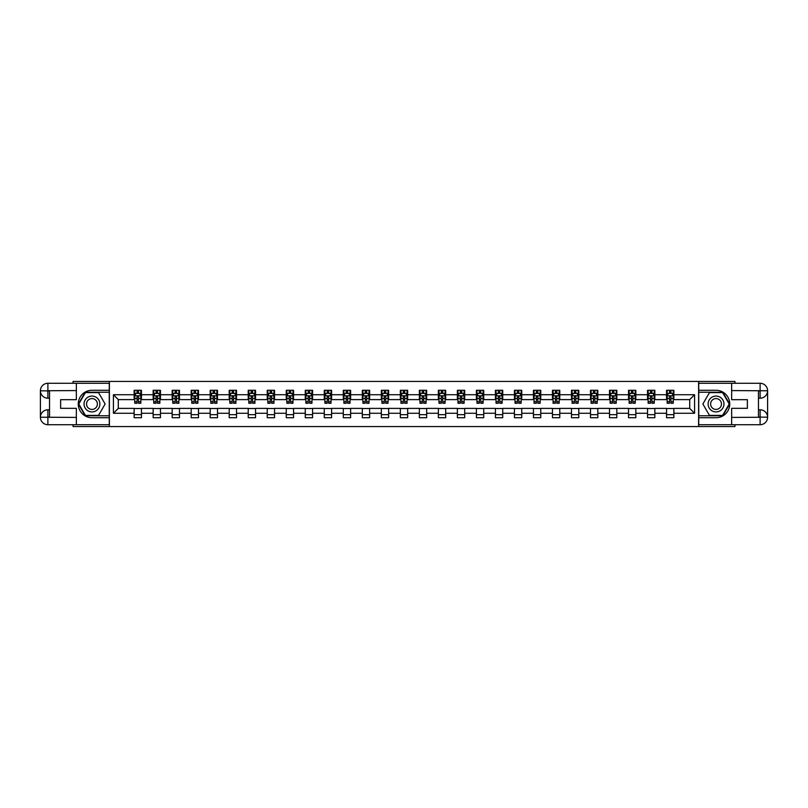 <?xml version="1.0" encoding="UTF-8"?>
<svg xmlns="http://www.w3.org/2000/svg" width="808" height="808" viewBox="0 0 808 808"><rect width="100%" height="100%" fill="white"/><g stroke="black" fill="none" stroke-linecap="round" stroke-linejoin="round"><path stroke-width="1.21" d="M73.063 424.725L73.063 426.553L734.937 426.553L734.937 424.725M734.937 383.275L734.937 381.447L698.607 381.447L698.607 426.553M698.607 381.447L73.063 381.447L73.063 383.275M109.393 426.553L109.393 381.447M673.862 394.738L673.862 390.284L666.55 390.284L666.55 394.738L654.854 394.738L654.854 390.284L647.541 390.284L647.541 394.738L635.835 394.738L635.835 390.284L628.523 390.284L628.523 394.738L616.817 394.738L616.817 390.284L609.505 390.284L609.505 394.738L597.809 394.738L597.809 390.284L590.496 390.284L590.496 394.738L578.791 394.738L578.791 390.284L571.478 390.284L571.478 394.738L559.772 394.738L559.772 390.284L552.46 390.284L552.46 394.738L540.764 394.738L540.764 390.284L533.452 390.284L533.452 394.738L521.746 394.738L521.746 390.284L514.433 390.284L514.433 394.738L502.728 394.738L502.728 390.284L495.415 390.284L495.415 394.738L483.719 394.738L483.719 390.284L476.407 390.284L476.407 394.738L464.701 394.738L464.701 390.284L457.389 390.284L457.389 394.738L445.683 394.738L445.683 390.284L438.37 390.284L438.37 394.738L426.674 394.738L426.674 390.284L419.362 390.284L419.362 394.738L407.656 394.738L407.656 390.284L400.344 390.284L400.344 394.738L388.638 394.738L388.638 390.284L381.326 390.284L381.326 394.738L369.63 394.738L369.63 390.284L362.317 390.284L362.317 394.738L350.611 394.738L350.611 390.284L343.299 390.284L343.299 394.738L331.593 394.738L331.593 390.284L324.281 390.284L324.281 394.738L312.585 394.738L312.585 390.284L305.272 390.284L305.272 394.738L293.567 394.738L293.567 390.284L286.254 390.284L286.254 394.738L274.548 394.738L274.548 390.284L267.236 390.284L267.236 394.738L255.54 394.738L255.54 390.284L248.228 390.284L248.228 394.738L236.522 394.738L236.522 390.284L229.209 390.284L229.209 394.738L217.504 394.738L217.504 390.284L210.191 390.284L210.191 394.738L198.495 394.738L198.495 390.284L191.183 390.284L191.183 394.738L179.477 394.738L179.477 390.284L172.165 390.284L172.165 394.738L160.459 394.738L160.459 390.284L153.146 390.284L153.146 394.738L141.451 394.738L141.451 390.284L134.138 390.284L134.138 394.738L113.413 394.738L113.413 413.262L118.291 408.383L134.138 408.383L134.138 417.716L141.451 417.716L141.451 408.383L153.146 408.383L153.146 417.716L160.459 417.716L160.459 408.383L172.165 408.383L172.165 417.716L179.477 417.716L179.477 408.383L191.183 408.383L191.183 417.716L198.495 417.716L198.495 408.383L210.191 408.383L210.191 417.716L217.504 417.716L217.504 408.383L229.209 408.383L229.209 417.716L236.522 417.716L236.522 408.383L248.228 408.383L248.228 417.716L255.54 417.716L255.54 408.383L267.236 408.383L267.236 417.716L274.548 417.716L274.548 408.383L286.254 408.383L286.254 417.716L293.567 417.716L293.567 408.383L305.272 408.383L305.272 417.716L312.585 417.716L312.585 408.383L324.281 408.383L324.281 417.716L331.593 417.716L331.593 408.383L343.299 408.383L343.299 417.716L350.611 417.716L350.611 408.383L362.317 408.383L362.317 417.716L369.63 417.716L369.63 408.383L381.326 408.383L381.326 417.716L388.638 417.716L388.638 408.383L400.344 408.383L400.344 417.716L407.656 417.716L407.656 408.383L419.362 408.383L419.362 417.716L426.674 417.716L426.674 408.383L438.37 408.383L438.37 417.716L445.683 417.716L445.683 408.383L457.389 408.383L457.389 417.716L464.701 417.716L464.701 408.383L476.407 408.383L476.407 417.716L483.719 417.716L483.719 408.383L495.415 408.383L495.415 417.716L502.728 417.716L502.728 408.383L514.433 408.383L514.433 417.716L521.746 417.716L521.746 408.383L533.452 408.383L533.452 417.716L540.764 417.716L540.764 408.383L552.46 408.383L552.46 417.716L559.772 417.716L559.772 408.383L571.478 408.383L571.478 417.716L578.791 417.716L578.791 408.383L590.496 408.383L590.496 417.716L597.809 417.716L597.809 408.383L609.505 408.383L609.505 417.716L616.817 417.716L616.817 408.383L628.523 408.383L628.523 417.716L635.835 417.716L635.835 408.383L647.541 408.383L647.541 417.716L654.854 417.716L654.854 408.383L666.55 408.383L666.55 417.716L673.862 417.716L673.862 408.383L689.709 408.383L689.709 399.617L673.862 399.617L673.862 394.738L694.587 394.738L694.587 413.262L673.862 413.262M666.55 413.262L654.854 413.262M647.541 413.262L635.835 413.262M628.523 413.262L616.817 413.262M609.505 413.262L597.809 413.262M590.496 413.262L578.791 413.262M571.478 413.262L559.772 413.262M552.46 413.262L540.764 413.262M533.452 413.262L521.746 413.262M514.433 413.262L502.728 413.262M495.415 413.262L483.719 413.262M476.407 413.262L464.701 413.262M457.389 413.262L445.683 413.262M438.37 413.262L426.674 413.262M419.362 413.262L407.656 413.262M400.344 413.262L388.638 413.262M381.326 413.262L369.63 413.262M362.317 413.262L350.611 413.262M343.299 413.262L331.593 413.262M324.281 413.262L312.585 413.262M305.272 413.262L293.567 413.262M286.254 413.262L274.548 413.262M267.236 413.262L255.54 413.262M248.228 413.262L236.522 413.262M229.209 413.262L217.504 413.262M210.191 413.262L198.495 413.262M191.183 413.262L179.477 413.262M172.165 413.262L160.459 413.262M153.146 413.262L141.451 413.262M134.138 413.262L113.413 413.262M666.55 394.738L666.55 399.617L654.854 399.617L654.854 394.738M647.541 394.738L647.541 399.617L635.835 399.617L635.835 394.738M628.523 394.738L628.523 399.617L616.817 399.617L616.817 394.738M609.505 394.738L609.505 399.617L597.809 399.617L597.809 394.738M590.496 394.738L590.496 399.617L578.791 399.617L578.791 394.738M571.478 394.738L571.478 399.617L559.772 399.617L559.772 394.738M552.46 394.738L552.46 399.617L540.764 399.617L540.764 394.738M533.452 394.738L533.452 399.617L521.746 399.617L521.746 394.738M514.433 394.738L514.433 399.617L502.728 399.617L502.728 394.738M495.415 394.738L495.415 399.617L483.719 399.617L483.719 394.738M476.407 394.738L476.407 399.617L464.701 399.617L464.701 394.738M457.389 394.738L457.389 399.617L445.683 399.617L445.683 394.738M438.37 394.738L438.37 399.617L426.674 399.617L426.674 394.738M419.362 394.738L419.362 399.617L407.656 399.617L407.656 394.738M400.344 394.738L400.344 399.617L388.638 399.617L388.638 394.738M381.326 394.738L381.326 399.617L369.63 399.617L369.63 394.738M362.317 394.738L362.317 399.617L350.611 399.617L350.611 394.738M343.299 394.738L343.299 399.617L331.593 399.617L331.593 394.738M324.281 394.738L324.281 399.617L312.585 399.617L312.585 394.738M305.272 394.738L305.272 399.617L293.567 399.617L293.567 394.738M286.254 394.738L286.254 399.617L274.548 399.617L274.548 394.738M267.236 394.738L267.236 399.617L255.54 399.617L255.54 394.738M248.228 394.738L248.228 399.617L236.522 399.617L236.522 394.738M229.209 394.738L229.209 399.617L217.504 399.617L217.504 394.738M210.191 394.738L210.191 399.617L198.495 399.617L198.495 394.738M191.183 394.738L191.183 399.617L179.477 399.617L179.477 394.738M172.165 394.738L172.165 399.617L160.459 399.617L160.459 394.738M153.146 394.738L153.146 399.617L141.451 399.617L141.451 394.738M134.138 394.738L134.138 399.617L118.291 399.617L113.413 394.738M118.291 399.617L118.291 408.383M694.587 413.262L689.709 408.383M689.709 399.617L694.587 394.738M134.138 393.334L134.744 393.334M137.057 393.334L138.522 393.334M140.834 393.334L141.451 393.334M134.138 399.485L134.744 399.485M137.057 399.485L138.522 399.485M140.834 399.485L141.451 399.485M134.138 408.515L141.451 408.515M134.138 414.666L141.451 414.666M153.146 408.515L160.459 408.515M153.146 414.666L160.459 414.666M153.146 393.334L153.762 393.334M156.075 393.334L157.54 393.334M159.853 393.334L160.459 393.334M153.146 399.485L153.762 399.485M156.075 399.485L157.54 399.485M159.853 399.485L160.459 399.485M172.165 408.515L179.477 408.515M172.165 414.666L179.477 414.666M172.165 393.334L172.771 393.334M175.094 393.334L176.548 393.334M178.871 393.334L179.477 393.334M172.165 399.485L172.771 399.485M175.094 399.485L176.548 399.485M178.871 399.485L179.477 399.485M191.183 408.515L198.495 408.515M191.183 414.666L198.495 414.666M191.183 393.334L191.789 393.334M194.102 393.334L195.566 393.334M197.879 393.334L198.495 393.334M191.183 399.485L191.789 399.485M194.102 399.485L195.566 399.485M197.879 399.485L198.495 399.485M210.191 408.515L217.504 408.515M210.191 414.666L217.504 414.666M210.191 393.334L210.807 393.334M213.12 393.334L214.585 393.334M216.898 393.334L217.504 393.334M210.191 399.485L210.807 399.485M213.12 399.485L214.585 399.485M216.898 399.485L217.504 399.485M229.209 408.515L236.522 408.515M229.209 414.666L236.522 414.666M229.209 393.334L229.815 393.334M232.138 393.334L233.593 393.334M235.916 393.334L236.522 393.334M229.209 399.485L229.815 399.485M232.138 399.485L233.593 399.485M235.916 399.485L236.522 399.485M248.228 408.515L255.54 408.515M248.228 414.666L255.54 414.666M248.228 393.334L248.834 393.334M251.147 393.334L252.611 393.334M254.924 393.334L255.54 393.334M248.228 399.485L248.834 399.485M251.147 399.485L252.611 399.485M254.924 399.485L255.54 399.485M267.236 408.515L274.548 408.515M267.236 414.666L274.548 414.666M267.236 393.334L267.852 393.334M270.165 393.334L271.629 393.334M273.942 393.334L274.548 393.334M267.236 399.485L267.852 399.485M270.165 399.485L271.629 399.485M273.942 399.485L274.548 399.485M286.254 408.515L293.567 408.515M286.254 414.666L293.567 414.666M286.254 393.334L286.86 393.334M289.183 393.334L290.638 393.334M292.961 393.334L293.567 393.334M286.254 399.485L286.86 399.485M289.183 399.485L290.638 399.485M292.961 399.485L293.567 399.485M305.272 408.515L312.585 408.515M305.272 414.666L312.585 414.666M305.272 393.334L305.879 393.334M308.191 393.334L309.656 393.334M311.969 393.334L312.585 393.334M305.272 399.485L305.879 399.485M308.191 399.485L309.656 399.485M311.969 399.485L312.585 399.485M324.281 408.515L331.593 408.515M324.281 414.666L331.593 414.666M324.281 393.334L324.897 393.334M327.21 393.334L328.674 393.334M330.987 393.334L331.593 393.334M324.281 399.485L324.897 399.485M327.21 399.485L328.674 399.485M330.987 399.485L331.593 399.485M343.299 408.515L350.611 408.515M343.299 414.666L350.611 414.666M343.299 393.334L343.905 393.334M346.228 393.334L347.682 393.334M350.005 393.334L350.611 393.334M343.299 399.485L343.905 399.485M346.228 399.485L347.682 399.485M350.005 399.485L350.611 399.485M362.317 408.515L369.63 408.515M362.317 414.666L369.63 414.666M362.317 393.334L362.923 393.334M365.236 393.334L366.701 393.334M369.014 393.334L369.63 393.334M362.317 399.485L362.923 399.485M365.236 399.485L366.701 399.485M369.014 399.485L369.63 399.485M381.326 408.515L388.638 408.515M381.326 414.666L388.638 414.666M381.326 393.334L381.942 393.334M384.255 393.334L385.719 393.334M388.032 393.334L388.638 393.334M381.326 399.485L381.942 399.485M384.255 399.485L385.719 399.485M388.032 399.485L388.638 399.485M400.344 408.515L407.656 408.515M400.344 414.666L407.656 414.666M400.344 393.334L400.95 393.334M403.273 393.334L404.727 393.334M407.05 393.334L407.656 393.334M400.344 399.485L400.95 399.485M403.273 399.485L404.727 399.485M407.05 399.485L407.656 399.485M419.362 408.515L426.674 408.515M419.362 414.666L426.674 414.666M419.362 393.334L419.968 393.334M422.281 393.334L423.745 393.334M426.058 393.334L426.674 393.334M419.362 399.485L419.968 399.485M422.281 399.485L423.745 399.485M426.058 399.485L426.674 399.485M438.37 408.515L445.683 408.515M438.37 414.666L445.683 414.666M438.37 393.334L438.986 393.334M441.299 393.334L442.764 393.334M445.077 393.334L445.683 393.334M438.37 399.485L438.986 399.485M441.299 399.485L442.764 399.485M445.077 399.485L445.683 399.485M457.389 408.515L464.701 408.515M457.389 414.666L464.701 414.666M457.389 393.334L457.995 393.334M460.318 393.334L461.772 393.334M464.095 393.334L464.701 393.334M457.389 399.485L457.995 399.485M460.318 399.485L461.772 399.485M464.095 399.485L464.701 399.485M476.407 408.515L483.719 408.515M476.407 414.666L483.719 414.666M476.407 393.334L477.013 393.334M479.326 393.334L480.79 393.334M483.103 393.334L483.719 393.334M476.407 399.485L477.013 399.485M479.326 399.485L480.79 399.485M483.103 399.485L483.719 399.485M495.415 408.515L502.728 408.515M495.415 414.666L502.728 414.666M495.415 393.334L496.031 393.334M498.344 393.334L499.809 393.334M502.121 393.334L502.728 393.334M495.415 399.485L496.031 399.485M498.344 399.485L499.809 399.485M502.121 399.485L502.728 399.485M514.433 408.515L521.746 408.515M514.433 414.666L521.746 414.666M514.433 393.334L515.039 393.334M517.362 393.334L518.817 393.334M521.14 393.334L521.746 393.334M514.433 399.485L515.039 399.485M517.362 399.485L518.817 399.485M521.14 399.485L521.746 399.485M533.452 408.515L540.764 408.515M533.452 414.666L540.764 414.666M533.452 393.334L534.058 393.334M536.371 393.334L537.835 393.334M540.148 393.334L540.764 393.334M533.452 399.485L534.058 399.485M536.371 399.485L537.835 399.485M540.148 399.485L540.764 399.485M552.46 408.515L559.772 408.515M552.46 414.666L559.772 414.666M552.46 393.334L553.076 393.334M555.389 393.334L556.853 393.334M559.166 393.334L559.772 393.334M552.46 399.485L553.076 399.485M555.389 399.485L556.853 399.485M559.166 399.485L559.772 399.485M571.478 408.515L578.791 408.515M571.478 414.666L578.791 414.666M571.478 393.334L572.084 393.334M574.407 393.334L575.862 393.334M578.185 393.334L578.791 393.334M571.478 399.485L572.084 399.485M574.407 399.485L575.862 399.485M578.185 399.485L578.791 399.485M590.496 408.515L597.809 408.515M590.496 414.666L597.809 414.666M590.496 393.334L591.102 393.334M593.415 393.334L594.88 393.334M597.193 393.334L597.809 393.334M590.496 399.485L591.102 399.485M593.415 399.485L594.88 399.485M597.193 399.485L597.809 399.485M609.505 408.515L616.817 408.515M609.505 414.666L616.817 414.666M609.505 393.334L610.121 393.334M612.434 393.334L613.898 393.334M616.211 393.334L616.817 393.334M609.505 399.485L610.121 399.485M612.434 399.485L613.898 399.485M616.211 399.485L616.817 399.485M628.523 408.515L635.835 408.515M628.523 414.666L635.835 414.666M628.523 393.334L629.129 393.334M631.452 393.334L632.906 393.334M635.229 393.334L635.835 393.334M628.523 399.485L629.129 399.485M631.452 399.485L632.906 399.485M635.229 399.485L635.835 399.485M647.541 408.515L654.854 408.515M647.541 414.666L654.854 414.666M647.541 393.334L648.147 393.334M650.46 393.334L651.925 393.334M654.238 393.334L654.854 393.334M647.541 399.485L648.147 399.485M650.46 399.485L651.925 399.485M654.238 399.485L654.854 399.485M666.55 408.515L673.862 408.515M666.55 414.666L673.862 414.666M666.55 393.334L667.166 393.334M669.479 393.334L670.943 393.334M673.256 393.334L673.862 393.334M666.55 399.485L667.166 399.485M669.479 399.485L670.943 399.485M673.256 399.485L673.862 399.485M138.522 391.87L137.057 391.87M140.834 401.738L138.522 401.738L138.522 403.273L140.834 403.273L140.834 395.829L139.622 393.395L135.966 393.395L134.744 395.829L134.744 403.273L137.057 403.273L137.057 401.738L134.744 401.738M134.744 395.829L134.744 390.284M140.834 395.829L140.834 390.284M137.057 393.395L137.057 390.284M138.522 390.284L138.522 393.395M138.522 401.738L138.522 396.748L137.057 396.748L137.057 401.738M95.92 397.142A7.918 7.918 0 0 0 85.103 400.041A7.918 7.918 0 0 0 88.001 410.858A7.918 7.918 0 0 0 98.818 407.959A7.918 7.918 0 0 0 95.92 397.142M94.667 399.304A5.424 5.424 0 0 0 87.264 401.283A5.424 5.424 0 0 0 89.244 408.696A5.424 5.424 0 0 0 96.657 406.717A5.424 5.424 0 0 0 94.667 399.304M98.536 415.393L85.375 415.393L78.8 404L85.375 392.607L98.536 392.607L105.121 404L98.536 415.393M719.999 397.142A7.918 7.918 0 0 0 709.182 400.041A7.918 7.918 0 0 0 712.08 410.858A7.918 7.918 0 0 0 722.897 407.959A7.918 7.918 0 0 0 719.999 397.142M718.756 399.304A5.424 5.424 0 0 0 711.343 401.283A5.424 5.424 0 0 0 713.333 408.696A5.424 5.424 0 0 0 720.736 406.717A5.424 5.424 0 0 0 718.756 399.304M722.625 415.393L709.464 415.393L702.879 404L709.464 392.607L722.625 392.607L729.2 404L722.625 415.393M49.54 398.213L47.894 398.213A7.494 7.494 0 0 1 40.4 390.779A7.494 7.494 0 0 1 47.894 383.275L109.272 383.275L109.272 390.284L91.96 390.284A13.716 13.716 0 0 0 78.245 404A13.716 13.716 0 0 0 91.96 417.716L109.272 417.716L109.272 424.725L47.894 424.725A7.494 7.494 0 0 1 40.4 417.221A7.494 7.494 0 0 1 47.894 409.787L49.54 409.787M109.272 417.716L109.272 390.284M76.356 383.275L76.356 399.677L60.63 399.677L60.63 408.323L76.356 408.323L76.356 424.725M47.894 398.213A7.494 7.494 0 0 1 40.4 390.779L47.894 390.9L47.894 398.213A7.494 7.494 0 0 1 40.4 390.779L40.4 417.221L76.356 417.413M47.894 417.413L47.894 424.725A7.494 7.494 0 0 1 40.4 417.221A7.494 7.494 0 0 1 47.894 409.787L47.894 417.1L49.54 417.1L49.54 390.9L47.894 390.9M109.272 392.234L85.173 392.234L78.376 404L85.173 415.767L109.272 415.767M758.46 409.787L760.106 409.787A7.494 7.494 0 0 1 767.6 417.221A7.494 7.494 0 0 1 760.106 424.725L698.728 424.725L698.728 417.716L716.04 417.716A13.716 13.716 0 0 0 729.755 404A13.716 13.716 0 0 0 716.04 390.284L698.728 390.284L698.728 383.275L760.106 383.275A7.494 7.494 0 0 1 767.6 390.779A7.494 7.494 0 0 1 760.106 398.213L758.46 398.213M698.728 390.284L698.728 417.716M731.644 424.725L731.644 408.323L747.37 408.323L747.37 399.677L731.644 399.677L731.644 383.275M760.106 409.787A7.494 7.494 0 0 1 767.6 417.221L760.106 417.1L760.106 409.787A7.494 7.494 0 0 1 767.6 417.221L767.6 390.779L731.644 390.587M760.106 390.587L760.106 383.275A7.494 7.494 0 0 1 767.6 390.779A7.494 7.494 0 0 1 760.106 398.213L760.106 390.9L758.46 390.9L758.46 417.1L760.106 417.1M698.728 415.767L722.827 415.767L729.624 404L722.827 392.234L698.728 392.234M157.54 391.87L156.075 391.87M159.853 401.738L157.54 401.738L157.54 403.273L159.853 403.273L159.853 395.829L158.631 393.395L154.974 393.395L153.762 395.829L153.762 403.273L156.075 403.273L156.075 401.738L153.762 401.738M153.762 395.829L153.762 390.284M159.853 395.829L159.853 390.284M156.075 393.395L156.075 390.284M157.54 390.284L157.54 393.395M157.54 401.738L157.54 396.748L156.075 396.748L156.075 401.738M176.548 391.87L175.094 391.87M178.871 401.738L176.548 401.738L176.548 403.273L178.871 403.273L178.871 395.829L177.649 393.395L173.993 393.395L172.771 395.829L172.771 403.273L175.094 403.273L175.094 401.738L172.771 401.738M172.771 395.829L172.771 390.284M178.871 395.829L178.871 390.284M175.094 393.395L175.094 390.284M176.548 390.284L176.548 393.395M176.548 401.738L176.548 396.748L175.094 396.748L175.094 401.738M195.566 391.87L194.102 391.87M197.879 401.738L195.566 401.738L195.566 403.273L197.879 403.273L197.879 395.829L196.667 393.395L193.011 393.395L191.789 395.829L191.789 403.273L194.102 403.273L194.102 401.738L191.789 401.738M191.789 395.829L191.789 390.284M197.879 395.829L197.879 390.284M194.102 393.395L194.102 390.284M195.566 390.284L195.566 393.395M195.566 401.738L195.566 396.748L194.102 396.748L194.102 401.738M214.585 391.87L213.12 391.87M216.898 401.738L214.585 401.738L214.585 403.273L216.898 403.273L216.898 395.829L215.675 393.395L212.019 393.395L210.807 395.829L210.807 403.273L213.12 403.273L213.12 401.738L210.807 401.738M210.807 395.829L210.807 390.284M216.898 395.829L216.898 390.284M213.12 393.395L213.12 390.284M214.585 390.284L214.585 393.395M214.585 401.738L214.585 396.748L213.12 396.748L213.12 401.738M233.593 391.87L232.138 391.87M235.916 401.738L233.593 401.738L233.593 403.273L235.916 403.273L235.916 395.829L234.694 393.395L231.037 393.395L229.815 395.829L229.815 403.273L232.138 403.273L232.138 401.738L229.815 401.738M229.815 395.829L229.815 390.284M235.916 395.829L235.916 390.284M232.138 393.395L232.138 390.284M233.593 390.284L233.593 393.395M233.593 401.738L233.593 396.748L232.138 396.748L232.138 401.738M252.611 391.87L251.147 391.87M254.924 401.738L252.611 401.738L252.611 403.273L254.924 403.273L254.924 395.829L253.712 393.395L250.056 393.395L248.834 395.829L248.834 403.273L251.147 403.273L251.147 401.738L248.834 401.738M248.834 395.829L248.834 390.284M254.924 395.829L254.924 390.284M251.147 393.395L251.147 390.284M252.611 390.284L252.611 393.395M252.611 401.738L252.611 396.748L251.147 396.748L251.147 401.738M271.629 391.87L270.165 391.87M273.942 401.738L271.629 401.738L271.629 403.273L273.942 403.273L273.942 395.829L272.72 393.395L269.064 393.395L267.852 395.829L267.852 403.273L270.165 403.273L270.165 401.738L267.852 401.738M267.852 395.829L267.852 390.284M273.942 395.829L273.942 390.284M270.165 393.395L270.165 390.284M271.629 390.284L271.629 393.395M271.629 401.738L271.629 396.748L270.165 396.748L270.165 401.738M290.638 391.87L289.183 391.87M292.961 401.738L290.638 401.738L290.638 403.273L292.961 403.273L292.961 395.829L291.739 393.395L288.082 393.395L286.86 395.829L286.86 403.273L289.183 403.273L289.183 401.738L286.86 401.738M286.86 395.829L286.86 390.284M292.961 395.829L292.961 390.284M289.183 393.395L289.183 390.284M290.638 390.284L290.638 393.395M290.638 401.738L290.638 396.748L289.183 396.748L289.183 401.738M309.656 391.87L308.191 391.87M311.969 401.738L309.656 401.738L309.656 403.273L311.969 403.273L311.969 395.829L310.757 393.395L307.101 393.395L305.879 395.829L305.879 403.273L308.191 403.273L308.191 401.738L305.879 401.738M305.879 395.829L305.879 390.284M311.969 395.829L311.969 390.284M308.191 393.395L308.191 390.284M309.656 390.284L309.656 393.395M309.656 401.738L309.656 396.748L308.191 396.748L308.191 401.738M328.674 391.87L327.21 391.87M330.987 401.738L328.674 401.738L328.674 403.273L330.987 403.273L330.987 395.829L329.765 393.395L326.109 393.395L324.897 395.829L324.897 403.273L327.21 403.273L327.21 401.738L324.897 401.738M324.897 395.829L324.897 390.284M330.987 395.829L330.987 390.284M327.21 393.395L327.21 390.284M328.674 390.284L328.674 393.395M328.674 401.738L328.674 396.748L327.21 396.748L327.21 401.738M347.682 391.87L346.228 391.87M350.005 401.738L347.682 401.738L347.682 403.273L350.005 403.273L350.005 395.829L348.783 393.395L345.127 393.395L343.905 395.829L343.905 403.273L346.228 403.273L346.228 401.738L343.905 401.738M343.905 395.829L343.905 390.284M350.005 395.829L350.005 390.284M346.228 393.395L346.228 390.284M347.682 390.284L347.682 393.395M347.682 401.738L347.682 396.748L346.228 396.748L346.228 401.738M366.701 391.87L365.236 391.87M369.014 401.738L366.701 401.738L366.701 403.273L369.014 403.273L369.014 395.829L367.802 393.395L364.145 393.395L362.923 395.829L362.923 403.273L365.236 403.273L365.236 401.738L362.923 401.738M362.923 395.829L362.923 390.284M369.014 395.829L369.014 390.284M365.236 393.395L365.236 390.284M366.701 390.284L366.701 393.395M366.701 401.738L366.701 396.748L365.236 396.748L365.236 401.738M385.719 391.87L384.255 391.87M388.032 401.738L385.719 401.738L385.719 403.273L388.032 403.273L388.032 395.829L386.81 393.395L383.154 393.395L381.942 395.829L381.942 403.273L384.255 403.273L384.255 401.738L381.942 401.738M381.942 395.829L381.942 390.284M388.032 395.829L388.032 390.284M384.255 393.395L384.255 390.284M385.719 390.284L385.719 393.395M385.719 401.738L385.719 396.748L384.255 396.748L384.255 401.738M404.727 391.87L403.273 391.87M407.05 401.738L404.727 401.738L404.727 403.273L407.05 403.273L407.05 395.829L405.828 393.395L402.172 393.395L400.95 395.829L400.95 403.273L403.273 403.273L403.273 401.738L400.95 401.738M400.95 395.829L400.95 390.284M407.05 395.829L407.05 390.284M403.273 393.395L403.273 390.284M404.727 390.284L404.727 393.395M404.727 401.738L404.727 396.748L403.273 396.748L403.273 401.738M423.745 391.87L422.281 391.87M426.058 401.738L423.745 401.738L423.745 403.273L426.058 403.273L426.058 395.829L424.846 393.395L421.19 393.395L419.968 395.829L419.968 403.273L422.281 403.273L422.281 401.738L419.968 401.738M419.968 395.829L419.968 390.284M426.058 395.829L426.058 390.284M422.281 393.395L422.281 390.284M423.745 390.284L423.745 393.395M423.745 401.738L423.745 396.748L422.281 396.748L422.281 401.738M442.764 391.87L441.299 391.87M445.077 401.738L442.764 401.738L442.764 403.273L445.077 403.273L445.077 395.829L443.855 393.395L440.198 393.395L438.986 395.829L438.986 403.273L441.299 403.273L441.299 401.738L438.986 401.738M438.986 395.829L438.986 390.284M445.077 395.829L445.077 390.284M441.299 393.395L441.299 390.284M442.764 390.284L442.764 393.395M442.764 401.738L442.764 396.748L441.299 396.748L441.299 401.738M461.772 391.87L460.318 391.87M464.095 401.738L461.772 401.738L461.772 403.273L464.095 403.273L464.095 395.829L462.873 393.395L459.217 393.395L457.995 395.829L457.995 403.273L460.318 403.273L460.318 401.738L457.995 401.738M457.995 395.829L457.995 390.284M464.095 395.829L464.095 390.284M460.318 393.395L460.318 390.284M461.772 390.284L461.772 393.395M461.772 401.738L461.772 396.748L460.318 396.748L460.318 401.738M480.79 391.87L479.326 391.87M483.103 401.738L480.79 401.738L480.79 403.273L483.103 403.273L483.103 395.829L481.891 393.395L478.235 393.395L477.013 395.829L477.013 403.273L479.326 403.273L479.326 401.738L477.013 401.738M477.013 395.829L477.013 390.284M483.103 395.829L483.103 390.284M479.326 393.395L479.326 390.284M480.79 390.284L480.79 393.395M480.79 401.738L480.79 396.748L479.326 396.748L479.326 401.738M499.809 391.87L498.344 391.87M502.121 401.738L499.809 401.738L499.809 403.273L502.121 403.273L502.121 395.829L500.899 393.395L497.243 393.395L496.031 395.829L496.031 403.273L498.344 403.273L498.344 401.738L496.031 401.738M496.031 395.829L496.031 390.284M502.121 395.829L502.121 390.284M498.344 393.395L498.344 390.284M499.809 390.284L499.809 393.395M499.809 401.738L499.809 396.748L498.344 396.748L498.344 401.738M518.817 391.87L517.362 391.87M521.14 401.738L518.817 401.738L518.817 403.273L521.14 403.273L521.14 395.829L519.918 393.395L516.261 393.395L515.039 395.829L515.039 403.273L517.362 403.273L517.362 401.738L515.039 401.738M515.039 395.829L515.039 390.284M521.14 395.829L521.14 390.284M517.362 393.395L517.362 390.284M518.817 390.284L518.817 393.395M518.817 401.738L518.817 396.748L517.362 396.748L517.362 401.738M537.835 391.87L536.371 391.87M540.148 401.738L537.835 401.738L537.835 403.273L540.148 403.273L540.148 395.829L538.936 393.395L535.28 393.395L534.058 395.829L534.058 403.273L536.371 403.273L536.371 401.738L534.058 401.738M534.058 395.829L534.058 390.284M540.148 395.829L540.148 390.284M536.371 393.395L536.371 390.284M537.835 390.284L537.835 393.395M537.835 401.738L537.835 396.748L536.371 396.748L536.371 401.738M556.853 391.87L555.389 391.87M559.166 401.738L556.853 401.738L556.853 403.273L559.166 403.273L559.166 395.829L557.944 393.395L554.288 393.395L553.076 395.829L553.076 403.273L555.389 403.273L555.389 401.738L553.076 401.738M553.076 395.829L553.076 390.284M559.166 395.829L559.166 390.284M555.389 393.395L555.389 390.284M556.853 390.284L556.853 393.395M556.853 401.738L556.853 396.748L555.389 396.748L555.389 401.738M575.862 391.87L574.407 391.87M578.185 401.738L575.862 401.738L575.862 403.273L578.185 403.273L578.185 395.829L576.962 393.395L573.306 393.395L572.084 395.829L572.084 403.273L574.407 403.273L574.407 401.738L572.084 401.738M572.084 395.829L572.084 390.284M578.185 395.829L578.185 390.284M574.407 393.395L574.407 390.284M575.862 390.284L575.862 393.395M575.862 401.738L575.862 396.748L574.407 396.748L574.407 401.738M594.88 391.87L593.415 391.87M597.193 401.738L594.88 401.738L594.88 403.273L597.193 403.273L597.193 395.829L595.981 393.395L592.325 393.395L591.102 395.829L591.102 403.273L593.415 403.273L593.415 401.738L591.102 401.738M591.102 395.829L591.102 390.284M597.193 395.829L597.193 390.284M593.415 393.395L593.415 390.284M594.88 390.284L594.88 393.395M594.88 401.738L594.88 396.748L593.415 396.748L593.415 401.738M613.898 391.87L612.434 391.87M616.211 401.738L613.898 401.738L613.898 403.273L616.211 403.273L616.211 395.829L614.989 393.395L611.333 393.395L610.121 395.829L610.121 403.273L612.434 403.273L612.434 401.738L610.121 401.738M610.121 395.829L610.121 390.284M616.211 395.829L616.211 390.284M612.434 393.395L612.434 390.284M613.898 390.284L613.898 393.395M613.898 401.738L613.898 396.748L612.434 396.748L612.434 401.738M632.906 391.87L631.452 391.87M635.229 401.738L632.906 401.738L632.906 403.273L635.229 403.273L635.229 395.829L634.007 393.395L630.351 393.395L629.129 395.829L629.129 403.273L631.452 403.273L631.452 401.738L629.129 401.738M629.129 395.829L629.129 390.284M635.229 395.829L635.229 390.284M631.452 393.395L631.452 390.284M632.906 390.284L632.906 393.395M632.906 401.738L632.906 396.748L631.452 396.748L631.452 401.738M651.925 391.87L650.46 391.87M654.238 401.738L651.925 401.738L651.925 403.273L654.238 403.273L654.238 395.829L653.026 393.395L649.369 393.395L648.147 395.829L648.147 403.273L650.46 403.273L650.46 401.738L648.147 401.738M648.147 395.829L648.147 390.284M654.238 395.829L654.238 390.284M650.46 393.395L650.46 390.284M651.925 390.284L651.925 393.395M651.925 401.738L651.925 396.748L650.46 396.748L650.46 401.738M670.943 391.87L669.479 391.87M673.256 401.738L670.943 401.738L670.943 403.273L673.256 403.273L673.256 395.829L672.034 393.395L668.378 393.395L667.166 395.829L667.166 403.273L669.479 403.273L669.479 401.738L667.166 401.738M667.166 395.829L667.166 390.284M673.256 395.829L673.256 390.284M669.479 393.395L669.479 390.284M670.943 390.284L670.943 393.395M670.943 401.738L670.943 396.748L669.479 396.748L669.479 401.738M140.804 395.769L134.774 395.769M134.744 393.546L135.885 393.546M139.693 393.546L140.834 393.546M137.057 398.475L134.744 398.475M140.834 398.475L138.522 398.475M138.522 392.648L137.057 392.648M76.356 390.587L47.723 390.719M40.4 417.221A7.494 7.494 0 0 1 47.894 409.787M40.4 390.779A7.494 7.494 0 0 1 47.894 383.275L47.894 390.587M731.644 417.413L760.278 417.281M767.6 390.779A7.494 7.494 0 0 1 760.106 398.213M767.6 417.221A7.494 7.494 0 0 1 760.106 424.725L760.106 417.413M159.822 395.769L153.793 395.769M153.762 393.546L154.904 393.546M158.711 393.546L159.853 393.546M156.075 398.475L153.762 398.475M159.853 398.475L157.54 398.475M157.54 392.648L156.075 392.648M178.841 395.769L172.801 395.769M172.771 393.546L173.922 393.546M177.72 393.546L178.871 393.546M175.094 398.475L172.771 398.475M178.871 398.475L176.548 398.475M176.548 392.648L175.094 392.648M197.849 395.769L191.819 395.769M191.789 393.546L192.93 393.546M196.738 393.546L197.879 393.546M194.102 398.475L191.789 398.475M197.879 398.475L195.566 398.475M195.566 392.648L194.102 392.648M216.867 395.769L210.838 395.769M210.807 393.546L211.948 393.546M215.756 393.546L216.898 393.546M213.12 398.475L210.807 398.475M216.898 398.475L214.585 398.475M214.585 392.648L213.12 392.648M235.886 395.769L229.846 395.769M229.815 393.546L230.967 393.546M234.764 393.546L235.916 393.546M232.138 398.475L229.815 398.475M235.916 398.475L233.593 398.475M233.593 392.648L232.138 392.648M254.894 395.769L248.864 395.769M248.834 393.546L249.975 393.546M253.783 393.546L254.924 393.546M251.147 398.475L248.834 398.475M254.924 398.475L252.611 398.475M252.611 392.648L251.147 392.648M273.912 395.769L267.882 395.769M267.852 393.546L268.993 393.546M272.801 393.546L273.942 393.546M270.165 398.475L267.852 398.475M273.942 398.475L271.629 398.475M271.629 392.648L270.165 392.648M292.93 395.769L286.891 395.769M286.86 393.546L288.012 393.546M291.809 393.546L292.961 393.546M289.183 398.475L286.86 398.475M292.961 398.475L290.638 398.475M290.638 392.648L289.183 392.648M311.939 395.769L305.909 395.769M305.879 393.546L307.02 393.546M310.827 393.546L311.969 393.546M308.191 398.475L305.879 398.475M311.969 398.475L309.656 398.475M309.656 392.648L308.191 392.648M330.957 395.769L324.927 395.769M324.897 393.546L326.038 393.546M329.846 393.546L330.987 393.546M327.21 398.475L324.897 398.475M330.987 398.475L328.674 398.475M328.674 392.648L327.21 392.648M349.975 395.769L343.935 395.769M343.905 393.546L345.056 393.546M348.854 393.546L350.005 393.546M346.228 398.475L343.905 398.475M350.005 398.475L347.682 398.475M347.682 392.648L346.228 392.648M368.983 395.769L362.954 395.769M362.923 393.546L364.065 393.546M367.872 393.546L369.014 393.546M365.236 398.475L362.923 398.475M369.014 398.475L366.701 398.475M366.701 392.648L365.236 392.648M388.002 395.769L381.972 395.769M381.942 393.546L383.083 393.546M386.891 393.546L388.032 393.546M384.255 398.475L381.942 398.475M388.032 398.475L385.719 398.475M385.719 392.648L384.255 392.648M407.02 395.769L400.98 395.769M400.95 393.546L402.101 393.546M405.899 393.546L407.05 393.546M403.273 398.475L400.95 398.475M407.05 398.475L404.727 398.475M404.727 392.648L403.273 392.648M426.028 395.769L419.998 395.769M419.968 393.546L421.109 393.546M424.917 393.546L426.058 393.546M422.281 398.475L419.968 398.475M426.058 398.475L423.745 398.475M423.745 392.648L422.281 392.648M445.046 395.769L439.017 395.769M438.986 393.546L440.128 393.546M443.935 393.546L445.077 393.546M441.299 398.475L438.986 398.475M445.077 398.475L442.764 398.475M442.764 392.648L441.299 392.648M464.065 395.769L458.025 395.769M457.995 393.546L459.146 393.546M462.944 393.546L464.095 393.546M460.318 398.475L457.995 398.475M464.095 398.475L461.772 398.475M461.772 392.648L460.318 392.648M483.073 395.769L477.043 395.769M477.013 393.546L478.154 393.546M481.962 393.546L483.103 393.546M479.326 398.475L477.013 398.475M483.103 398.475L480.79 398.475M480.79 392.648L479.326 392.648M502.091 395.769L496.061 395.769M496.031 393.546L497.173 393.546M500.98 393.546L502.121 393.546M498.344 398.475L496.031 398.475M502.121 398.475L499.809 398.475M499.809 392.648L498.344 392.648M521.11 395.769L515.07 395.769M515.039 393.546L516.191 393.546M519.988 393.546L521.14 393.546M517.362 398.475L515.039 398.475M521.14 398.475L518.817 398.475M518.817 392.648L517.362 392.648M540.118 395.769L534.088 395.769M534.058 393.546L535.199 393.546M539.007 393.546L540.148 393.546M536.371 398.475L534.058 398.475M540.148 398.475L537.835 398.475M537.835 392.648L536.371 392.648M559.136 395.769L553.106 395.769M553.076 393.546L554.217 393.546M558.025 393.546L559.166 393.546M555.389 398.475L553.076 398.475M559.166 398.475L556.853 398.475M556.853 392.648L555.389 392.648M578.154 395.769L572.115 395.769M572.084 393.546L573.236 393.546M577.033 393.546L578.185 393.546M574.407 398.475L572.084 398.475M578.185 398.475L575.862 398.475M575.862 392.648L574.407 392.648M597.163 395.769L591.133 395.769M591.102 393.546L592.244 393.546M596.052 393.546L597.193 393.546M593.415 398.475L591.102 398.475M597.193 398.475L594.88 398.475M594.88 392.648L593.415 392.648M616.181 395.769L610.151 395.769M610.121 393.546L611.262 393.546M615.07 393.546L616.211 393.546M612.434 398.475L610.121 398.475M616.211 398.475L613.898 398.475M613.898 392.648L612.434 392.648M635.199 395.769L629.159 395.769M629.129 393.546L630.28 393.546M634.078 393.546L635.229 393.546M631.452 398.475L629.129 398.475M635.229 398.475L632.906 398.475M632.906 392.648L631.452 392.648M654.207 395.769L648.178 395.769M648.147 393.546L649.289 393.546M653.096 393.546L654.238 393.546M650.46 398.475L648.147 398.475M654.238 398.475L651.925 398.475M651.925 392.648L650.46 392.648M673.226 395.769L667.196 395.769M667.166 393.546L668.307 393.546M672.115 393.546L673.256 393.546M669.479 398.475L667.166 398.475M673.256 398.475L670.943 398.475M670.943 392.648L669.479 392.648"/></g></svg>
